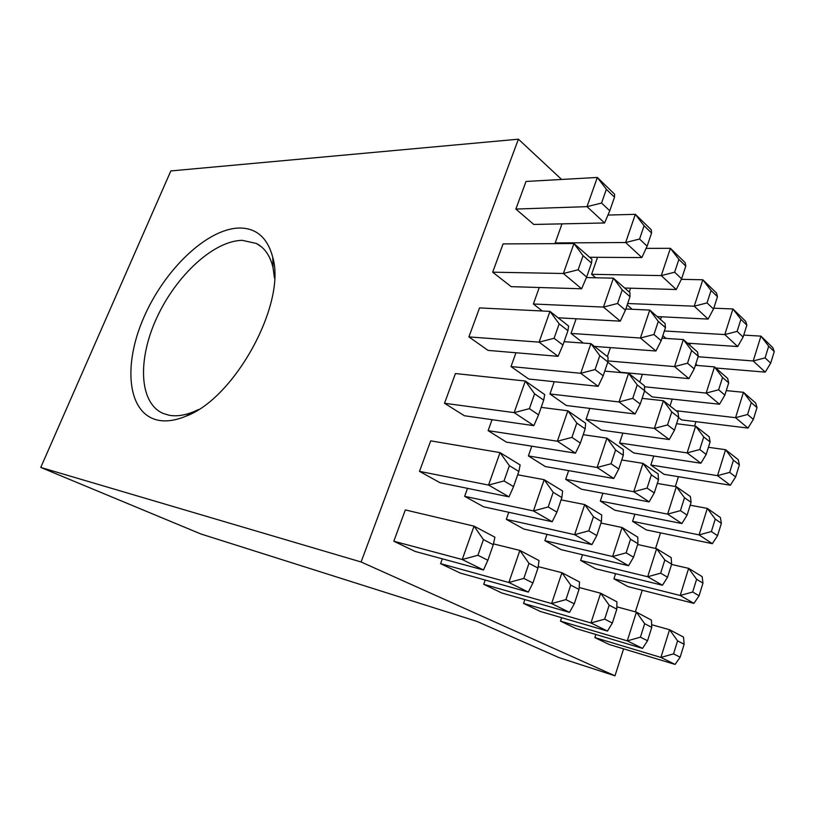 <?xml version="1.0" encoding="UTF-8"?>
<svg xmlns="http://www.w3.org/2000/svg" width="815" height="815" viewBox="0 0 815 815"><rect width="100%" height="100%" fill="white"/><g stroke="black" fill="none" stroke-linecap="round" stroke-linejoin="round"><path stroke-width="1.22" d="M238.978 228.027C256.267 227.833 267.534 237.623 272.781 257.408C286.462 303.486 234.873 398.413 185.83 416.231C175.541 420.499 166.321 421.834 158.171 420.214C127.334 413.826 122.841 365.395 143.654 317.85C164.1 270.203 206.45 228.974 238.978 228.027M274.492 278.068L273.025 267.585C270.173 255.737 264.6 247.689 256.297 243.441L242.228 240.344C213.683 240.771 176.407 275.429 157.101 317.106C137.572 358.681 138.713 402.702 163.031 413.399L168.99 415.212C176.488 416.628 184.924 415.385 194.296 411.483L198.524 409.527M765.091 357.856L770.684 363.154L765.234 372.129L753.213 360.974L760.945 336.126L768.698 346.192L765.091 357.856L753.213 360.974L698.129 356.756M743.728 335.108L760.945 336.126L772.793 347.608L774.25 351.56L768.698 346.192M770.684 363.154L774.25 351.56M765.234 372.129L715.764 367.993M695.776 364.04L697.436 365.477M690.315 343.36L689.735 345.153M737.117 331.379L743.117 337.053L737.687 346.548L724.79 334.578L732.94 308.966L740.917 319.348L737.117 331.379L724.79 334.578L664.368 330.982M713.777 308.182L732.94 308.966L745.644 321.293L746.876 325.114L740.917 319.348M743.117 337.053L746.876 325.114M737.687 346.548L687.483 343.176M662.829 335.658L666.049 338.429M661.444 316.791L660.537 319.531M707.043 302.905L713.502 309.017L708.103 319.083L694.227 306.196L702.836 279.779L711.067 290.497L707.043 302.905L694.227 306.196L627.682 303.516M681.34 279.321L702.836 279.779L716.507 293.033L717.475 296.691L711.067 290.497M713.502 309.017L717.475 296.691M708.103 319.083L657.175 316.577M627.193 304.953L632.216 309.282M630.586 288.194L629.261 292.076M674.626 272.21L681.595 278.812L676.246 289.508L661.271 275.602L670.399 248.32L678.885 259.394L674.626 272.21L661.271 275.602L591.609 274.298L595.653 277.783M646.112 248.351L670.399 248.32L685.14 262.613L685.802 266.087L678.885 259.394M681.595 278.812L685.802 266.087M676.246 289.508L624.647 288.021M597.517 257.316L591.609 274.298M639.571 239.029L647.12 246.171L641.853 257.571L625.645 242.524L635.333 214.325L644.095 225.775L639.571 239.029L625.645 242.524L555.198 242.931L556.013 243.634M607.949 215.058L635.333 214.325L651.277 229.779L651.582 233.019L644.095 225.775M647.12 246.171L651.582 233.019M641.853 257.571L589.612 257.275M562.004 223.86L555.198 242.931M601.562 203.037L609.752 210.79L604.587 222.974L587.004 206.643L597.324 177.456L606.37 189.325L601.562 203.037L587.004 206.643L515.875 209.058L533.754 224.451L604.587 222.974M515.875 209.058L526.011 181.46L597.324 177.456L614.622 194.235L614.5 197.179L606.37 189.325M609.752 210.79L614.5 197.179M747.579 414.489L753.355 419.43L747.976 428.089L735.558 417.688L743.463 392.3L751.257 402.569L747.579 414.489L735.558 417.688L676.104 410.729M726.267 390.609L743.463 392.3L755.699 403.048L757.003 407.592L751.257 402.569M753.355 419.43L757.003 407.592M747.976 428.089L681.574 419.898L678.549 417.535M672.232 399.095L670.011 405.931M718.647 389.784L724.861 395.092L719.502 404.24L706.167 393.075L714.5 366.893L722.538 377.488L718.647 389.784L706.167 393.075L644.471 386.779M695.378 365.303L714.5 366.893L727.642 378.425L728.702 382.877L722.538 377.488M724.861 395.092L728.702 382.877M719.502 404.24L652.173 396.905L644.563 390.956M642.373 374.299L639.775 382.113M687.524 363.205L694.207 368.91L688.899 378.618L674.535 366.587L683.347 339.549L691.629 350.501L687.524 363.205L674.535 366.587L607.909 360.923M661.994 338.164L683.347 339.549L697.497 351.968L698.272 356.298L691.629 350.501M694.207 368.91L698.272 356.298M688.899 378.618L620.684 372.282L607.776 362.196M610.415 347.598L607.358 356.583M653.936 334.517L661.169 340.69L655.922 351L640.407 338.011L649.749 310.067L658.296 321.385L653.936 334.517L640.407 338.011L571.02 333.447L583.336 343.074M625.818 308.997L649.749 310.067L665.02 323.463L665.468 327.65L658.296 321.385M661.169 340.69L665.468 327.65M655.922 351L594.451 346.416M576.124 318.767L571.02 333.447M617.597 303.475L625.421 310.158L620.276 321.151L603.467 307.082L613.41 278.16L622.232 289.896L617.597 303.475L603.467 307.082L533.377 304.005L542.311 310.994M586.413 277.579L613.41 278.16L629.934 292.666L629.995 296.67L622.232 289.896M625.421 310.158L629.995 296.67M620.276 321.151L558.122 317.799M539.265 287.501L533.377 304.005M578.141 269.765L586.647 277.039L581.625 288.785L563.359 273.494L573.954 243.542L583.071 255.696L578.141 269.765L563.359 273.494L492.678 272.179L511.178 286.656L581.625 288.785M492.678 272.179L503.069 243.909L573.954 243.542L591.914 259.302L591.517 263.072L583.071 255.696M586.647 277.039L591.517 263.072M729.68 472.374L735.65 476.938L730.342 485.251L717.516 475.654L725.584 449.707L733.439 460.19L729.68 472.374L717.516 475.654L650.849 465.008L664.082 474.33L730.342 485.251M708.429 447.292L725.584 449.707L738.237 459.67L739.378 464.835L733.439 460.19M735.65 476.938L739.378 464.835M653.752 456.033L650.849 465.008M699.759 449.523L706.187 454.424L700.91 463.226L687.116 452.906L695.643 426.123L703.732 436.942L699.759 449.523L687.116 452.906L619.583 443.003L633.754 452.977L700.91 463.226M676.562 423.708L695.643 426.123L709.233 436.83L710.11 441.934L703.732 436.942M706.187 454.424L710.11 441.934M622.864 433.101L619.583 443.003M667.536 424.921L674.463 430.208L669.247 439.54L654.384 428.405L663.41 400.725L671.754 411.921L667.536 424.921L654.384 428.405L586.036 419.379L601.256 430.096L669.247 439.54M642.118 398.372L663.41 400.725L678.049 412.258L678.62 417.3L671.754 411.921M674.463 430.208L678.62 417.3M589.765 408.397L586.036 419.379M632.746 398.352L640.233 404.067L635.099 413.979L619.023 401.948L628.599 373.311L637.208 384.904L632.746 398.352L619.023 401.948L549.952 393.971L566.343 405.513L635.099 413.979M604.761 371.09L628.599 373.311L644.42 385.77L644.645 390.711L637.208 384.904M640.233 404.067L644.645 390.711M554.22 381.705L549.952 393.971M595.052 369.572L603.182 375.766L598.149 386.33L580.728 373.29L590.916 343.624L599.809 355.635L595.052 369.572L580.728 373.29L511.025 366.567L528.711 379.016L598.149 386.33M564.102 341.679L590.916 343.624L608.061 357.133L607.868 361.941L599.809 355.635M603.182 375.766L607.868 361.941M515.956 352.752L511.025 366.567M554.088 338.286L562.931 345.03L558.051 356.328L539.092 342.137L549.972 311.371L559.161 323.84L554.088 338.286L539.092 342.137L468.9 336.901L488.053 350.389L558.051 356.328M468.9 336.901L479.546 307.907L549.972 311.371L568.615 326.061L567.933 330.696L559.161 323.84M562.931 345.03L567.933 330.696M711.383 531.533L717.557 535.7L712.33 543.676L699.066 534.895L707.318 508.377L715.234 519.073L711.383 531.533L699.066 534.895L632.572 521.325L646.224 529.882L712.33 543.676M690.193 505.229L707.318 508.377L720.399 517.525L721.367 523.332L715.234 519.073M717.557 535.7L721.367 523.332M634.875 514.214L632.572 521.325M680.433 510.638L687.086 515.121L681.9 523.546L667.628 514.112L676.348 486.708L684.498 497.771L680.433 510.638L667.628 514.112L600.319 501.072L614.948 510.261L681.9 523.546M657.318 483.427L676.348 486.708L690.407 496.549L691.1 502.346L684.498 497.771M687.086 515.121L691.1 502.346M602.917 493.228L600.319 501.072M647.079 488.114L654.251 492.953L649.137 501.887L633.744 491.71L642.984 463.358L651.389 474.809L647.079 488.114L633.744 491.71L565.681 479.332L581.401 489.204L649.137 501.887M621.774 459.976L642.984 463.358L658.143 473.963L658.51 479.74L651.389 474.809M654.251 492.953L658.51 479.74M568.636 470.622L565.681 479.332M611.026 463.776L618.789 469.012L613.766 478.497L597.11 467.484L606.931 438.134L615.6 449.982L611.026 463.776L597.11 467.484L528.395 455.931L545.327 466.557L613.766 478.497M583.194 434.701L606.931 438.134L623.322 449.605L623.302 455.33L615.6 449.982M618.789 469.012L623.302 455.33M531.777 446.192L528.395 455.931M571.926 437.38L580.361 443.065L575.471 453.171L557.389 441.221L567.841 410.78L576.806 423.087L571.926 437.38L557.389 441.221L488.124 430.656L506.431 442.138L575.471 453.171M541.18 407.388L567.841 410.78L585.628 423.23L585.17 428.884L576.806 423.087M580.361 443.065L585.17 428.884M492.046 419.684L488.124 430.656M529.393 408.651L538.572 414.855L533.856 425.654L514.163 412.635L525.339 381.033L534.599 393.818L529.393 408.651L514.163 412.635L444.511 403.272L464.356 415.731L533.856 425.654M444.511 403.272L455.432 373.545L525.339 381.033L544.705 394.582L543.707 400.134L534.599 393.818M538.572 414.855L543.707 400.134M692.679 592.016L699.066 595.775L693.922 603.375L680.209 595.48L688.644 568.361L696.611 579.282L692.679 592.016L680.209 595.48L613.909 578.833L627.988 586.617L693.922 603.375M671.56 564.428L688.644 568.361L702.163 576.653L702.958 583.133L696.611 579.282M699.066 595.775L702.958 583.133M615.58 573.678L613.909 578.833M660.659 573.169L667.536 577.214L662.452 585.252L647.691 576.745L656.615 548.699L664.826 559.997L660.659 573.169L647.691 576.745L580.626 560.435L595.724 568.778L662.452 585.252M637.646 544.512L656.615 548.699L671.163 557.623L671.652 564.143L664.826 559.997M667.536 577.214L671.652 564.143M582.521 554.75L580.626 560.435M626.124 552.835L633.55 557.216L628.548 565.722L612.605 556.533L622.069 527.499L630.535 539.204L626.124 552.835L612.605 556.533L544.858 540.661L561.097 549.636L628.548 565.722M600.94 523.047L622.069 527.499L637.768 537.136L637.911 543.676L630.535 539.204M633.55 557.216L637.911 543.676M547.008 534.345L544.858 540.661M588.756 530.84L596.804 535.577L591.914 544.614L574.646 534.671L584.712 504.567L593.452 516.71L588.756 530.84L574.646 534.671L506.319 519.359L523.821 529.037L591.914 544.614M561.097 499.88L584.712 504.567L601.704 514.999L601.439 521.549L593.452 516.71M596.804 535.577L601.439 521.549M508.774 512.278L506.319 519.359M548.2 506.961L556.94 512.115L552.203 521.732L533.438 510.923L544.175 479.689L553.202 492.291L548.2 506.961L533.438 510.923L464.652 496.325L483.601 506.798L552.203 521.732M517.668 474.778L544.175 479.689L562.625 491.017L561.881 497.558L553.202 492.291M556.94 512.115L561.881 497.558M467.504 488.348L464.652 496.325M504.016 480.952L513.562 486.575L509.008 496.855L488.552 485.068L500.033 452.6L509.375 465.701L504.016 480.952L488.552 485.068L419.491 471.365L440.049 482.724L509.008 496.855M419.491 471.365L430.697 440.854L500.033 452.6L520.143 464.947L518.839 471.447L509.375 465.701M513.562 486.575L518.839 471.447M673.547 653.875L680.148 657.206L675.095 664.419L660.914 657.43L669.553 629.7L677.571 640.855L673.547 653.875L660.914 657.43L594.848 637.595L609.365 644.553L675.095 664.419M651.643 624.718L669.553 629.7L683.52 637.096L684.131 644.268L677.571 640.855M680.148 657.206L684.131 644.268M595.857 634.477L594.848 637.595M640.417 637.177L647.538 640.763L642.556 648.383L627.275 640.855L636.413 612.147L644.685 623.699L640.417 637.177L627.275 640.855L560.496 621.132L576.083 628.599L642.556 648.383M616.843 606.829L636.413 612.147L651.46 620.113L651.755 627.387L644.685 623.699M647.538 640.763L651.755 627.387M561.637 617.689L560.496 621.132M604.659 619.145L612.35 623.027L607.46 631.085L590.946 622.955L600.645 593.208L609.182 605.178L604.659 619.145L590.946 622.955L523.556 603.416L540.325 611.464L607.46 631.085M579.149 587.513L600.645 593.208L616.904 601.816L616.823 609.162L609.182 605.178M612.35 623.027L616.823 609.162M524.85 599.596L523.556 603.416M565.926 599.616L574.269 603.823L569.512 612.381L551.612 603.558L561.932 572.701L570.734 585.119L565.926 599.616L551.612 603.558L483.703 584.314L501.816 592.994L569.512 612.381M538.185 566.608L561.932 572.701L579.547 582.022L579.017 589.439L570.734 585.119M574.269 603.823L579.017 589.439M485.2 580.036L483.703 584.314M393.818 541.231L415.11 551.439L483.489 569.991L462.227 559.518L393.818 541.231L405.32 509.925L474.035 526.144L494.929 537.207L493.279 544.715L483.438 539.591L477.936 555.27L487.859 560.262L493.279 544.715M623.587 648.852L614.989 675.818L361.096 561.983L518.401 139.182L561.616 179.463M695.959 421.671L694.584 425.99M678.437 476.694L675.299 486.524M660.537 532.867L655.566 548.464M642.261 590.243L635.364 611.861M440.599 563.654L460.2 573.057L528.324 592.087L508.855 582.491L440.599 563.654L442.321 558.825M614.989 675.818L559.151 657.674L476.969 621.417L200.938 533.998L40.75 467.433L170.834 170.936L518.401 139.182M40.75 467.433L361.096 561.983M477.936 555.27L462.227 559.518L474.035 526.144L483.438 539.591M487.859 560.262L483.489 569.991M523.831 578.405L532.918 582.98L537.982 568.035L528.976 563.338L523.831 578.405L508.855 582.491L519.878 550.42L493.462 543.89M528.976 563.338L519.878 550.42L539.021 560.567L537.982 568.035M532.918 582.98L528.324 592.087M273.025 267.585L272.781 257.408M194.296 411.483L185.83 416.231M261.411 246.813L256.297 243.441"/></g></svg>
